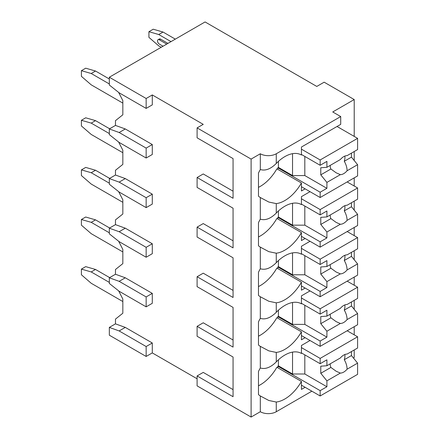 <?xml version="1.0" encoding="UTF-8"?>
<svg xmlns="http://www.w3.org/2000/svg" width="439" height="439" viewBox="0 0 439 439"><rect width="100%" height="100%" fill="white"/><g stroke="black" fill="none" stroke-linecap="round" stroke-linejoin="round"><path stroke-width="0.66" d="M197.1 127.897L251.108 159.083L260.316 153.765A11.282 6.514 0 0 0 276.274 153.765L340.713 116.56L332.735 111.956L354.218 99.554L324.147 82.186L316.782 86.439L205.079 21.95L109.333 77.226L109.333 85.023L119.15 92.821L146.154 108.411L152.295 104.866L152.295 94.945L203.235 124.358L197.1 127.897L197.1 137.824L233.065 158.589L233.065 191.184L203.235 173.965L197.1 177.51L197.1 187.431L233.065 208.196L233.065 240.797L203.235 223.577L197.1 227.117L197.1 237.038L233.065 257.803L233.065 290.404L203.235 273.184L197.1 276.729L197.1 286.651L233.065 307.415L233.065 340.016L203.235 322.791L197.1 326.336L197.1 336.258L233.065 357.022L233.065 389.623L203.235 372.404L197.1 375.943L197.1 385.87L251.108 417.05L260.316 411.733A11.282 6.514 0 0 0 276.274 411.733L311.871 391.182M353.417 357.983L354.218 357.522L354.218 349.965M146.154 356.457L146.154 346.536L119.15 330.946L109.333 327.401L109.333 335.198L146.154 356.457L152.295 352.912L197.1 378.78M233.065 357.022L233.065 396.708L197.1 375.943M233.065 307.415L233.065 347.101L197.1 326.336M233.065 257.803L233.065 297.494L197.1 276.729M233.065 208.196L233.065 247.881L197.1 227.117M233.065 158.589L233.065 198.274L197.1 177.51M251.108 417.05L251.108 159.083M109.333 327.401L115.468 323.856L115.468 319.109L122.832 313.226L122.832 299.052L118.634 290.843M146.154 306.85L146.154 296.923L119.15 281.333L109.333 277.794L109.333 283.462L119.15 291.255L146.154 306.85L152.295 303.305L152.295 293.384L125.291 277.794L115.468 274.249L115.468 269.497L122.832 263.619L122.832 249.445L118.634 241.236M146.154 257.238L146.154 247.316L119.15 231.726L109.333 228.181L109.333 233.85L119.15 241.648L146.154 257.238L152.295 253.693L152.295 243.771L125.291 228.181L115.468 224.636L115.468 219.89L122.832 214.007L122.832 199.833L118.634 191.623M146.154 207.631L146.154 197.709L119.15 182.114L109.333 178.574L109.333 184.243L119.15 192.041L146.154 207.631L152.295 204.086L152.295 194.164L125.291 178.574L115.468 175.029L115.468 170.283L122.832 164.4L122.832 150.226L118.634 142.017M146.154 158.018L146.154 148.097L119.15 132.507L109.333 128.962L109.333 134.63L119.15 142.428L146.154 158.018L152.295 154.479L152.295 144.557L125.291 128.962L115.468 125.422L115.468 120.67L122.832 114.788L122.832 100.613L118.634 92.409M152.295 352.912L152.295 342.991L125.291 327.401L115.468 323.856M109.333 128.962L115.468 125.422M109.333 178.574L115.468 175.029M109.333 228.181L115.468 224.636M109.333 277.794L115.468 274.249M171.012 41.617L158.737 34.527L148.92 31.696L153.216 29.215L163.034 32.047L175.309 39.137M158.737 34.527L163.034 32.047M161.195 47.286L158.737 45.87L148.92 37.364L148.92 31.696M167.945 43.39L160.581 39.137A2.607 1.504 -120 0 0 159.28 39.005L158.051 39.719A2.607 1.504 60 0 1 159.352 39.845L160.581 39.137M122.832 103.094L91.224 84.848L81.407 76.342L81.407 70.674L85.704 68.193L95.521 71.025L109.333 78.998M109.333 83.959L91.224 73.505L95.521 71.025M91.224 73.505L81.407 70.674M158.051 39.719A2.607 1.504 60 0 0 157.65 41.804A2.607 1.504 60 0 0 159.352 44.098L163.034 46.221M166.716 44.098L159.352 39.845M109.333 77.226L146.154 98.49L152.295 94.945M146.154 108.411L146.154 98.49M146.154 148.097L152.295 144.557M146.154 197.709L152.295 194.164M146.154 247.316L152.295 243.771M146.154 296.923L152.295 293.384M146.154 346.536L152.295 342.991M119.15 182.114L125.291 178.574M119.15 132.507L125.291 128.962M119.15 231.726L125.291 228.181M119.15 281.333L125.291 277.794M119.15 330.946L125.291 327.401M354.218 334.842L354.218 326.693M354.218 309.358L354.218 300.358M354.218 285.229L354.218 277.08M354.218 259.751L354.218 250.746M354.218 235.622L354.218 227.473M354.218 210.144L354.218 201.139M354.218 186.015L354.218 177.861M354.218 160.531L354.218 151.532M354.218 136.403L354.218 99.554M260.316 153.765L260.316 169.542C265.326 171.078 270.643 169.048 276.274 163.456A32.985 19.042 120 0 1 301.357 154.967A32.985 19.042 120 0 1 301.434 155.016L301.434 147.032L340.713 124.358L340.713 116.56M305.116 188.847L301.434 190.976L301.434 182.992L276.888 168.817A32.985 19.042 120 0 1 258.472 187.349M260.316 169.542A32.985 19.042 120 0 0 258.472 173.026L258.472 196.162A32.985 19.042 120 0 0 260.316 197.523L260.316 219.154C265.326 220.691 270.643 218.66 276.274 213.069A32.985 19.042 120 0 1 301.357 204.579A32.985 19.042 120 0 1 301.434 204.623L301.434 196.645L310.027 191.684M276.274 213.069L276.274 203.608A32.985 19.042 120 0 0 301.434 182.992M260.316 219.154A32.985 19.042 120 0 0 258.472 222.633L258.472 245.774A32.985 19.042 120 0 0 260.316 247.13L260.316 268.761C265.326 270.298 270.643 268.267 276.274 262.676A32.985 19.042 120 0 1 301.357 254.186A32.985 19.042 120 0 1 301.434 254.236L301.434 246.252L310.027 241.291M276.274 262.676L276.274 253.215A32.985 19.042 120 0 0 301.434 232.604L276.888 218.43A32.985 19.042 120 0 1 258.472 236.956M305.116 238.459L301.434 240.583L301.434 232.604M260.316 268.761A32.985 19.042 120 0 0 258.472 272.246L258.472 295.381A32.985 19.042 120 0 0 260.316 296.742L260.316 318.368C265.326 319.905 270.643 317.88 276.274 312.283A32.985 19.042 120 0 1 301.357 303.793A32.985 19.042 120 0 1 301.434 303.843L301.434 295.864L310.027 290.903M276.274 312.283L276.274 302.828A32.985 19.042 120 0 0 301.434 282.211L276.888 268.037A32.985 19.042 120 0 1 258.472 286.563M305.116 288.066L301.434 290.19L301.434 282.211M260.316 411.733L260.316 395.956A32.985 19.042 120 0 1 258.472 394.601L258.472 371.465A32.985 19.042 120 0 1 260.316 367.981C265.326 369.517 270.643 367.487 276.274 361.895A32.985 19.042 120 0 1 301.357 353.406A32.985 19.042 120 0 1 301.434 353.45L301.434 345.471L310.027 340.51M276.274 361.895L276.274 352.435A32.985 19.042 120 0 0 301.434 331.824L276.888 317.649A32.985 19.042 120 0 1 258.472 336.175M305.116 337.673L301.434 339.802L301.434 331.824M305.116 387.286L301.434 389.409L301.434 381.431L276.888 367.256A32.985 19.042 120 0 1 258.472 385.782M276.274 411.733L276.274 402.047A32.985 19.042 120 0 0 301.434 381.431M278.419 161.371L278.419 167.407L277.805 167.764L277.805 169.35M276.274 203.608L268.827 202.044L260.316 197.523M260.316 318.368A32.985 19.042 120 0 0 258.472 321.853L258.472 344.994A32.985 19.042 120 0 0 260.316 346.349L260.316 367.981M276.274 253.215L268.827 251.657L260.316 247.13M276.274 302.828L268.827 301.264L260.316 296.742M276.274 352.435L268.827 350.871L260.316 346.349M276.274 402.047L268.827 400.483L260.316 395.956M278.419 210.978L278.419 217.02L277.805 217.371L277.805 218.962M301.434 204.086L320.157 214.891L326.907 210.994L326.907 216.904L340.34 209.151A10.415 6.014 120 0 1 343.726 206.248A10.415 6.014 120 0 1 347.106 205.243L357.593 199.191L357.593 187.963L320.157 209.579L320.157 214.891M301.434 198.768L320.157 209.579M277.805 217.371L320.157 241.823L320.157 247.141L357.593 225.525L357.593 214.298L351.458 206.742L344.28 210.885A10.415 6.014 120 0 0 344.862 205.693M301.434 236.33L320.157 247.141M320.157 241.823L326.907 237.927L326.907 232.011L340.34 224.258A10.415 6.014 120 0 0 343.726 223.253A10.415 6.014 120 0 0 347.106 220.351L357.593 214.298M326.907 232.011L320.772 224.461L320.772 217.371L326.907 216.904M330.232 214.989A10.415 6.014 120 0 0 330.891 218.617L320.772 224.461M330.891 218.617L336.159 222.414L340.34 224.258M347.106 220.351C347.035 217.195 346.097 214.04 344.28 210.885M326.907 237.927L304.814 225.169L292.539 225.169L278.419 217.02M304.814 206.034L304.814 225.169M292.539 203.279L292.539 225.169M351.458 206.742L351.458 202.736M347.161 181.938L357.593 187.963M278.419 260.59L278.419 266.627L277.805 266.983L277.805 268.569M301.434 253.693L320.157 264.503L326.907 260.601L326.907 266.517L340.34 258.763A10.415 6.014 120 0 1 343.726 255.855A10.415 6.014 120 0 1 347.106 254.85L357.593 248.798L357.593 237.57L320.157 259.186L320.157 264.503M301.434 248.381L320.157 259.186M277.805 266.983L320.157 291.43L320.157 296.748L357.593 275.132L357.593 263.905L351.458 256.354L344.28 260.497A10.415 6.014 120 0 0 344.862 255.3M301.434 285.943L320.157 296.748M320.157 291.43L326.907 287.534L326.907 281.624L340.34 273.87A10.415 6.014 120 0 0 343.726 272.866A10.415 6.014 120 0 0 347.106 269.958L357.593 263.905M326.907 281.624L320.772 274.068L320.772 266.983L326.907 266.517M330.232 264.596A10.415 6.014 120 0 0 330.891 268.224L320.772 274.068M330.891 268.224L336.159 272.026L340.34 273.87M347.106 269.958C347.035 266.802 346.097 263.647 344.28 260.497M326.907 287.534L304.814 274.776L292.539 274.776L278.419 266.627M304.814 255.641L304.814 274.776M292.539 252.891L292.539 274.776M351.458 256.354L351.458 252.343M347.161 231.545L357.593 237.57M278.419 310.197L278.419 316.239L277.805 316.59L277.805 318.176M301.434 303.305L320.157 314.11L326.907 310.214L326.907 316.124L340.34 308.37A10.415 6.014 120 0 1 343.726 305.467A10.415 6.014 120 0 1 347.106 304.463L357.593 298.41L357.593 287.183L320.157 308.798L320.157 314.11M301.434 297.988L320.157 308.798M277.805 316.59L320.157 341.043L320.157 346.355L357.593 324.739L357.593 313.512L351.458 305.961L344.28 310.104A10.415 6.014 120 0 0 344.862 304.907M301.434 335.55L320.157 346.355M320.157 341.043L326.907 337.147L326.907 331.231L340.34 323.477A10.415 6.014 120 0 0 343.726 322.473A10.415 6.014 120 0 0 347.106 319.57L357.593 313.512M326.907 331.231L320.772 323.68L320.772 316.59L326.907 316.124M330.232 314.203A10.415 6.014 120 0 0 330.891 317.836L320.772 323.68M330.891 317.836L336.159 321.633L340.34 323.477M347.106 319.57C347.035 316.409 346.097 313.254 344.28 310.104M326.907 337.147L304.814 324.388L292.539 324.388L278.419 316.239M304.814 305.253L304.814 324.388M292.539 302.498L292.539 324.388M351.458 305.961L351.458 301.95M347.161 281.158L357.593 287.183M278.419 359.81L278.419 365.846L277.805 366.203L277.805 367.789M301.434 352.912L320.157 363.722L326.907 359.821L326.907 365.736L340.34 357.977A10.415 6.014 120 0 1 343.726 355.074A10.415 6.014 120 0 1 347.106 354.07L357.593 348.017L357.593 336.79L320.157 358.405L320.157 363.722M301.434 347.595L320.157 358.405M277.805 366.203L320.157 390.65L320.157 395.967L357.593 374.352L357.593 363.124L351.458 355.568L344.28 359.711A10.415 6.014 120 0 0 344.862 354.52M301.434 385.157L320.157 395.967M320.157 390.65L326.907 386.754L326.907 380.843L340.34 373.084A10.415 6.014 120 0 0 343.726 372.085A10.415 6.014 120 0 0 347.106 369.177L357.593 363.124M326.907 380.843L320.772 373.287L320.772 366.203L326.907 365.736M330.232 363.816A10.415 6.014 120 0 0 330.891 367.443L320.772 373.287M330.891 367.443L336.159 371.24L340.34 373.084M347.106 369.177C347.035 366.022 346.097 362.866 344.28 359.711M326.907 386.754L304.814 373.995L292.539 373.995L278.419 365.846M304.814 354.86L304.814 373.995M292.539 352.105L292.539 373.995M351.458 355.568L351.458 351.562M347.161 330.765L357.593 336.79M301.434 154.473L320.157 165.283L326.907 161.387L326.907 167.297L340.34 159.544A10.415 6.014 120 0 1 343.726 156.635A10.415 6.014 120 0 1 347.106 155.636L357.593 149.578L357.593 138.351L320.157 159.966L320.157 165.283M301.434 149.161L320.157 159.966M277.805 167.764L320.157 192.216L320.157 197.528L357.593 175.913L357.593 164.685L351.458 157.135L344.28 161.278A10.415 6.014 120 0 0 344.862 156.081M301.434 186.723L320.157 197.528M320.157 192.216L326.907 188.315L326.907 182.404L340.34 174.651A10.415 6.014 120 0 0 343.726 173.646A10.415 6.014 120 0 0 347.106 170.744L357.593 164.685M326.907 182.404L320.772 174.854L320.772 167.764L326.907 167.297M330.232 165.377A10.415 6.014 120 0 0 330.891 169.01L320.772 174.854M330.891 169.01L336.159 172.807L340.34 174.651M347.106 170.744C347.035 167.583 346.097 164.427 344.28 161.278M326.907 188.315L304.814 175.562L292.539 175.562L278.419 167.407M304.814 156.427L304.814 175.562M292.539 153.672L292.539 175.562M351.458 157.135L351.458 153.123M337.031 126.481L357.593 138.351M122.832 152.706L91.224 134.455L81.407 125.955L81.407 120.281L85.704 117.8L95.521 120.637L109.64 128.786M109.333 133.571L91.224 123.118L95.521 120.637M91.224 123.118L81.407 120.281M122.832 202.313L91.224 184.067L81.407 175.562L81.407 169.893L85.704 167.413L95.521 170.244L109.64 178.393M109.333 183.178L91.224 172.725L95.521 170.244M91.224 172.725L81.407 169.893M122.832 251.926L91.224 233.674L81.407 225.169L81.407 219.5L85.704 217.02L95.521 219.857L109.64 228.006M109.333 232.791L91.224 222.337L95.521 219.857M91.224 222.337L81.407 219.5M122.832 301.533L91.224 283.281L81.407 274.781L81.407 269.112L85.704 266.632L95.521 269.464L109.64 277.613M109.333 282.398L91.224 271.944L95.521 269.464M91.224 271.944L81.407 269.112M276.274 163.456L276.274 153.765M261.128 197.994L261.523 198.219M261.128 247.601L261.523 247.826M335.873 222.244L336.164 222.414M261.128 297.214L261.523 297.439M335.873 271.856L336.164 272.021M261.128 346.821L261.523 347.046M335.873 321.463L336.164 321.633M261.128 396.428L261.523 396.658M335.873 371.076L336.164 371.24M335.873 172.637L336.164 172.801"/></g></svg>
